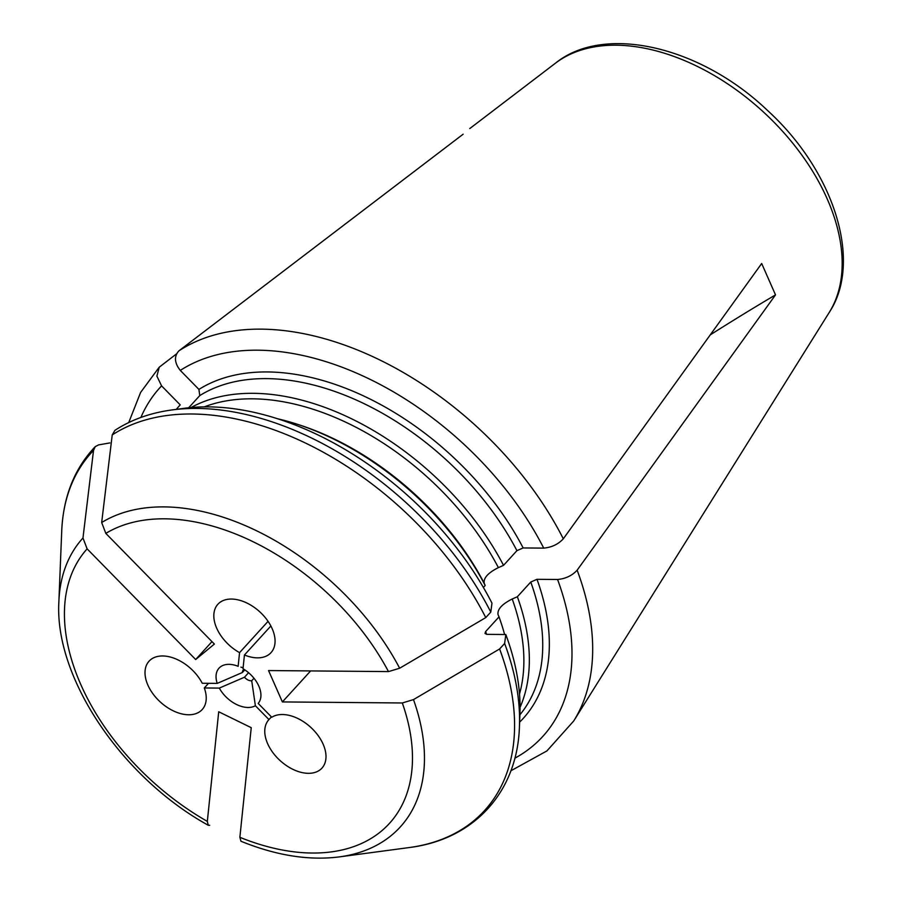 <?xml version="1.0" encoding="UTF-8"?>
<svg xmlns="http://www.w3.org/2000/svg" width="902" height="902" viewBox="0 0 902 902"><rect width="100%" height="100%" fill="white"/><g stroke="black" fill="none" stroke-linecap="round" stroke-linejoin="round"><path stroke-width="1.35" d="M112.22 434.944A265.808 167.276 42.3 0 1 485.772 617.599L399.654 668.224A214.575 135.041 -137.7 0 0 101.678 522.529L112.22 434.944L114.937 430.355M485.772 617.599L490.789 612.086L491.973 603.145A256.89 161.661 42.3 0 0 184.233 408.302L172.079 409.925A265.808 167.276 42.3 0 1 490.789 612.086M101.678 522.529L105.816 533.386A204.202 128.512 42.3 0 1 388.48 671.595L399.654 668.224M483.393 587.461L485.186 585.499L484.182 583.188C483.438 577.945 488.162 572.759 498.378 567.617L503.53 565.362L516.925 550.66L523.137 547.942L543.726 548.123C551.731 547.379 558.259 544.267 563.31 538.81L761.683 263.508L775.517 294.886L577.145 570.188A273.182 171.921 42.3 0 1 573.695 721.002L829.22 312.464C862.955 261.659 834.17 171.155 767.455 110.405C700.561 46.385 604.205 23.711 555.564 63.106A186.319 117.26 42.3 0 1 827.202 198.902A186.319 117.26 42.3 0 1 829.22 312.464M277.884 418.821A227.575 143.215 42.3 0 1 296.51 424.008A227.575 143.215 42.3 0 1 485.186 585.499M191.044 407.546A227.575 143.215 42.3 0 1 503.53 565.362M188.676 407.772L199.77 395.595L198.925 389.416L180.299 370.418C174.402 362.908 173.928 356.38 178.9 350.855L463.121 134.218M211.981 641.626L195.666 659.531L214.372 644.062L105.816 533.386M195.666 659.531L87.122 548.856L82.973 537.998L93.526 450.414L95.251 446.637L98.532 444.911L109.83 442.927M240.958 841.228L239.864 837.304L251.241 727.677L218.712 711.768L207.325 821.395A204.202 128.512 42.3 0 1 87.122 548.856M388.48 671.595L268.548 670.558L282.382 701.925L402.315 702.974A204.202 128.512 42.3 0 1 239.864 837.304M268.954 719.571A35.933 22.618 -137.7 0 0 268.819 719.728A35.933 22.618 -137.7 0 0 280.15 760.634A35.933 22.618 -137.7 0 0 321.935 768.132A35.933 22.618 -137.7 0 0 312.802 729.312A35.933 22.618 -137.7 0 0 271.761 717.259L258.186 703.413A26.35 16.586 42.3 0 0 258.953 686.411A26.35 16.586 42.3 0 0 243.01 668.732L244.442 654.987A35.933 22.618 -137.7 0 0 271.006 652.653A35.933 22.618 -137.7 0 0 259.686 611.748A35.933 22.618 -137.7 0 0 217.889 604.25A35.933 22.618 -137.7 0 0 239.56 652.631L238.139 666.319A26.35 16.586 42.3 0 0 236.099 665.575A26.35 16.586 42.3 0 0 217.235 683.389L202.228 683.254A35.933 22.618 -137.7 0 0 175.676 658.855A35.933 22.618 -137.7 0 0 149.067 661.166A35.933 22.618 -137.7 0 0 160.398 702.083A35.933 22.618 -137.7 0 0 202.183 709.57A35.933 22.618 -137.7 0 0 204.303 687.967L219.31 688.091L244.476 677.222A7.182 4.521 -137.7 0 0 251.714 680.762L255.379 705.736L268.954 719.571L271.401 716.887M255.379 705.736A26.35 16.586 42.3 0 1 219.31 688.091M209.692 825.307L208.272 825.24L207.325 821.395M176.318 409.361A232.355 146.225 42.3 0 1 180.22 404.874L161.593 385.887L156.892 376.111L159.237 367.193L176.499 353.888M244.104 669.397A7.182 4.521 -137.7 0 0 243.202 670.073A7.182 4.521 -137.7 0 0 242.39 672.509L217.235 683.389M241.014 841.273C276.125 855.536 308.89 860.745 339.299 856.9A214.575 135.041 -137.7 0 0 413.488 699.602L499.607 648.966L504.624 643.464L505.808 634.523L486.821 634.354L484.983 633.441L485.626 631.569L499.02 616.867L498.028 614.555C497.273 609.324 502.008 604.137 512.212 598.996L517.365 596.741L530.759 582.038L536.983 579.309L557.56 579.49C565.565 578.746 572.093 575.645 577.145 570.188M413.488 699.602L402.315 702.974M505.808 634.523A256.89 161.661 42.3 0 1 519.935 714.192L519.439 726.448A265.808 167.276 42.3 0 0 504.624 643.464M517.365 596.741A227.575 143.215 42.3 0 1 520.059 707.348M499.02 616.867A227.575 143.215 42.3 0 1 504.601 634.512M208.542 683.31L204.303 687.967M268.063 621.343L239.56 652.631M270.871 625.988L244.442 654.987M253.992 678.259L251.714 680.762M248.58 672.712L244.476 677.222M244.814 669.859L242.39 672.509M310.638 670.919L282.382 701.925M775.517 294.886A1197.732 535.224 -23.8 0 0 710.291 334.856M296.51 424.008L298.945 424.786A223.606 140.712 42.3 0 1 484.182 583.188M204.337 406.858A223.606 140.712 42.3 0 1 498.378 567.617M199.77 395.595A227.575 143.215 42.3 0 1 516.925 550.66M198.925 389.416A232.355 146.225 42.3 0 1 523.137 547.942M180.299 370.418A258.942 162.958 42.3 0 1 543.726 548.123M178.9 350.855A273.182 171.921 42.3 0 1 563.31 538.81M82.973 537.998A214.575 135.041 -137.7 0 0 58.889 601.386C54.131 677.154 121.454 777.287 208.193 825.229M58.889 601.386L61.719 531.053A265.808 167.276 42.3 0 1 93.526 450.414M140.892 417.446A258.942 162.958 42.3 0 1 161.593 385.887M557.56 579.49A258.942 162.958 42.3 0 1 514.85 758.199M536.983 579.309A232.355 146.225 42.3 0 1 519.608 722.186M499.607 648.966A265.808 167.276 42.3 0 1 409.08 847.576C474.136 839.559 517.5 791.967 519.439 726.448M530.759 582.038A227.575 143.215 42.3 0 1 519.913 714.79M512.212 598.996A223.606 140.712 42.3 0 1 519.507 694.055M486.606 634.343A227.575 143.215 -137.7 0 0 485.626 631.569M114.971 430.31C131.354 419.644 150.397 412.857 172.079 409.925M61.719 531.053C63.253 496.72 74.415 468.6 95.195 446.67M159.226 367.182L140.599 392.46L128.727 422.553M243.112 667.83L240.935 667.13M555.564 63.106L469.773 128.569M510.882 770.782L546.95 750.904L573.695 721.002M339.299 856.9L409.08 847.576"/></g></svg>
